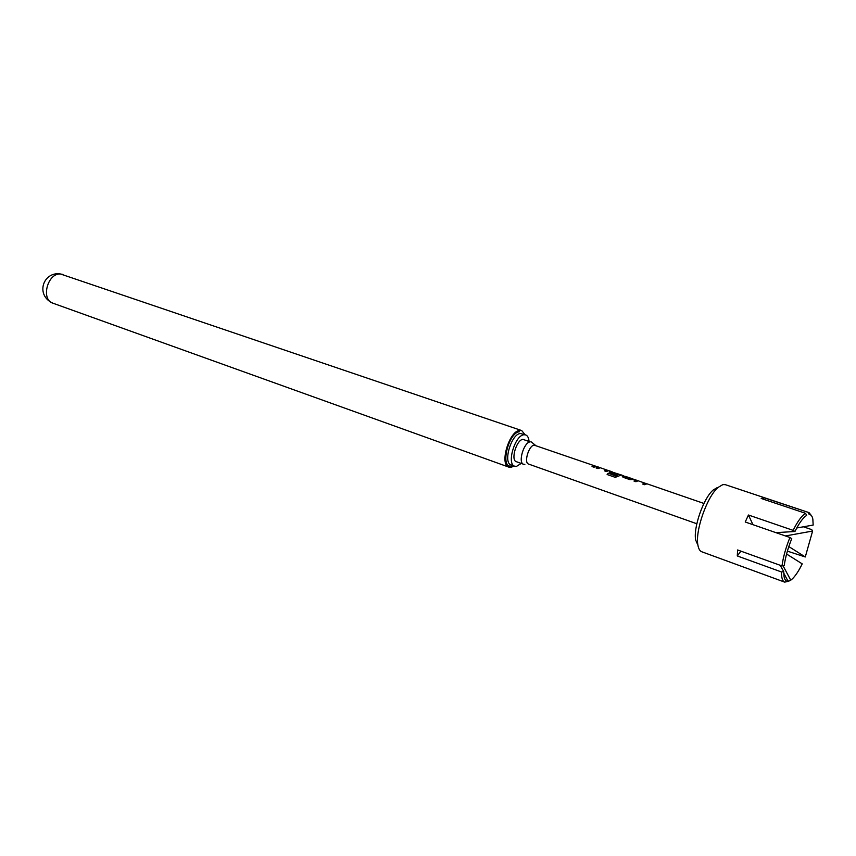 <?xml version="1.0" encoding="UTF-8"?>
<svg xmlns="http://www.w3.org/2000/svg" width="856" height="856" viewBox="0 0 856 856"><rect width="100%" height="100%" fill="white"/><g stroke="black" fill="none" stroke-linecap="round" stroke-linejoin="round"><path stroke-width="1.28" d="M636.661 480.569L634.157 481.104M625.212 476.385L622.152 475.99L623.018 477.252L629.877 479.628L634.243 479.424L636.618 480.237L644.728 483.094L642.61 484.025L644.6 484.71L646.954 483.8L644.718 483.116L642.813 484.1M624.698 476.439L622.152 475.99M633.269 479.392L624.302 476.674L625.693 476.471L632.284 478.739L630.84 478.879M611.334 471.827L609.322 472.052L610.382 472.887L615.935 474.802L616.973 474.138L611.954 471.998L618.984 474.213L615.871 475.85L608.199 473.186L607.129 474.524L615.271 477.348L621.403 474.984L618.974 474.235L616.074 475.818M616.63 474.32L611.398 472.17M598.879 467.526L596.311 468.018M600.184 467.729L597.777 467.098L596.097 467.943L598.012 468.607L600.206 467.729L606.572 469.912L604.678 470.907M595.53 466.37L593.647 465.974L592.256 466.616M523.594 464.262L516.339 461.684C510.422 460.271 516.532 439.588 522.941 439.374L530.228 441.878C523.851 442.124 517.72 462.871 523.594 464.262L524.856 464.359M596.043 466.327L534.165 445.152C528.805 445.377 523.626 462.893 528.559 464.059L696.827 523.765M638.052 480.794L635.933 481.714L633.954 481.029L636.618 480.237M612.511 471.977L610.242 471.399L609.322 472.041M607.546 470.522L608.819 470.65L606.39 471.506L604.464 470.843L606.647 469.955M598.836 467.205L596.546 466.413L593.936 467.194L592.031 466.541L594.653 465.76M607.632 470.319L606.637 469.976M633.761 479.339L632.284 478.739M717.328 487.556L713.219 489.996C703.578 497.903 693.082 527.895 695.693 540.082L697.875 545.09M809.027 512.616L725.278 484.656L722.838 484.603L718.141 487.396C707.077 496.469 694.922 531.191 697.918 545.186C698.56 548.835 699.855 551.039 701.792 551.778L784.706 582.134C782.491 581.235 781.421 577.853 781.496 571.979L737.284 555.951L737.615 549.969L781.977 565.934C783.219 557.031 785.862 547.551 789.928 537.504L745.234 522L748.444 515.012L793.127 530.356C797.599 521.4 801.73 515.719 805.539 513.311L761.198 498.47L763.927 497.721L809.027 512.616L811.552 515.783M780.148 565.27L783.732 571.573L784.032 576.388C784.663 579.908 786.033 581.556 788.13 581.331L784.706 582.134M529.029 441.172C528.687 437.737 527.564 435.651 525.659 434.912L524.033 434.762C515.002 435.009 506.356 464.23 514.702 466.21L516.521 466.36L521.25 463.428M514.156 466.017L511.086 467.323L508.924 467.151C499.112 464.808 509.234 430.622 519.838 430.397L521.721 430.579L525.103 434.73M783.015 565.741L790.762 580.175L791.789 579.373C795.149 576.377 798.627 571.209 802.222 563.869L786.578 554.025M788.815 546.577L805.282 556.967L812.601 531.052L785.455 535.952M787.83 580.753L788.815 581.117L790.762 580.175M787.381 551.136L805.282 556.967M812.601 531.052L811.723 529.629L803.399 526.793M805.539 513.311L806.662 515.365L804.918 516.682C801.73 519.592 798.413 524.535 794.946 531.501L776.06 532.635M789.928 537.504L791.747 538.649C787.927 548.15 785.423 557.106 784.224 565.527L781.977 565.934M794.946 531.501L793.127 530.356M796.765 527.981L813.168 525.06L812.847 519.185C812.258 516.125 811.049 514.574 809.23 514.51L808.107 512.466M788.13 581.331L783.743 573.135M535.471 445.345L531.394 441.985M781.496 571.979L783.732 571.573M763.509 499.241L763.927 497.721M748.444 515.012L752.948 524.675M740.911 551.157L737.284 555.951M615.871 476.086L608.199 473.186M608.199 473.422L607.268 474.566M630.594 479.135L624.302 476.674M525.659 434.912L520.405 433.521C511.353 433.746 502.729 462.925 511.096 464.926L514.702 466.21M519.517 431.756C508.346 432.237 499.765 468.714 511.406 465.985L512.851 465.546M508.924 467.151L52.965 303.206C40.5 299.643 47.594 272.615 60.648 274.048L521.721 430.579M636.522 480.516L637.474 480.847M644.654 483.33L646.13 483.833M611.195 471.784L611.869 472.009M618.909 474.449L620.547 475.005M598.74 467.483L599.596 467.772M606.572 470.19L607.963 470.661M608.83 470.65L611.291 471.506M621.381 474.984L623.746 475.797M646.954 483.8L703.932 503.456M695.693 540.082L697.918 545.186M713.219 489.996L718.141 487.396M52.965 303.206C35.824 295.727 42.254 272.936 58.978 273.695L63.012 274.487"/></g></svg>

